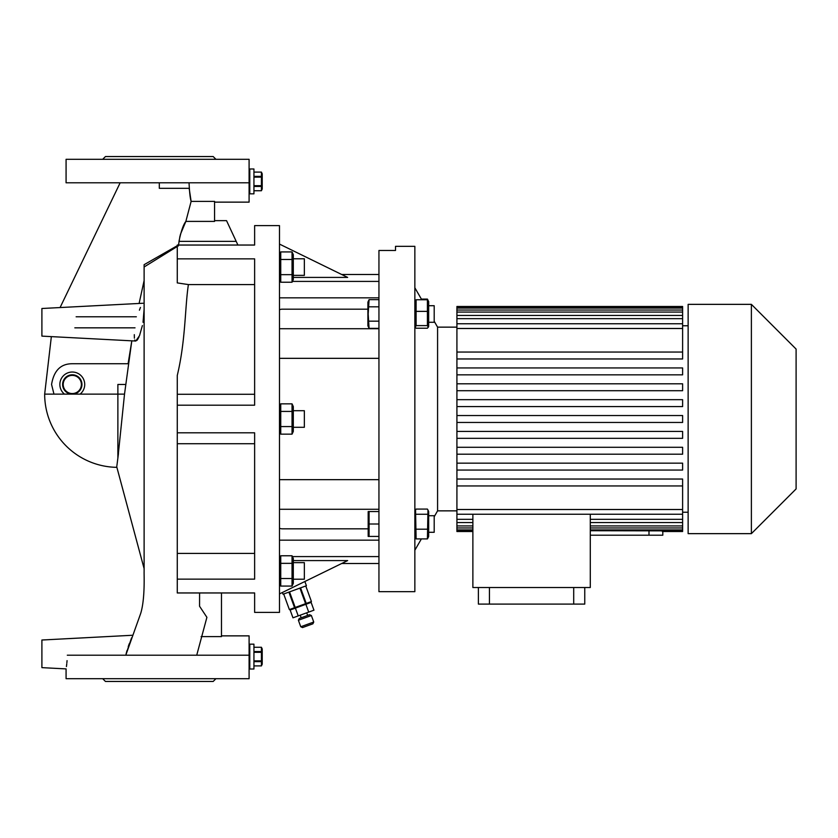 <?xml version="1.0" encoding="UTF-8"?>
<svg xmlns="http://www.w3.org/2000/svg" width="838" height="838" viewBox="0 0 838 838"><rect width="100%" height="100%" fill="white"/><g stroke="black" fill="none" stroke-linecap="round" stroke-linejoin="round"><path stroke-width="1.26" d="M63.206 384.464A9.082 9.082 0 0 0 72.288 393.556A9.082 9.082 0 0 0 81.38 384.464A9.082 9.082 0 0 0 72.288 375.382A9.082 9.082 0 0 0 63.206 384.464M64.474 394.132A12.434 12.434 0 0 1 72.288 372.03A12.434 12.434 0 0 1 80.102 394.132M62.62 384.464A9.668 9.668 0 0 1 72.288 374.796A9.668 9.668 0 0 1 81.956 384.464A9.668 9.668 0 0 1 72.288 394.132A9.668 9.668 0 0 1 62.62 384.464M249.096 168.983L249.787 168.983L249.787 193.84L249.787 168.983L253.935 168.983L253.935 193.84L249.096 193.84M253.935 186.455L261.414 186.455L261.414 190.729L262.221 189.011L262.221 173.812L261.414 172.094L261.414 176.368L253.935 176.368M253.935 177.143L261.414 177.143L261.414 176.368M261.414 177.143L261.414 185.68L253.935 185.68M261.414 186.455L261.414 185.68M261.414 190.739L253.935 190.739L261.414 190.729M253.935 172.104L261.414 172.104L253.935 172.094M261.896 181.354L261.823 179.772M249.096 644.16L249.787 644.16L249.787 669.017L249.787 644.16L253.935 644.16L253.935 669.017L249.096 669.017M253.935 661.632L261.414 661.632L261.414 665.896L262.221 664.188L262.221 648.989L261.414 647.261L261.414 651.545L253.935 651.545M253.935 652.32L261.414 652.32L261.414 651.545M261.414 652.32L261.414 660.857L253.935 660.857M261.414 661.632L261.414 660.857M261.414 665.906L253.935 665.906L261.414 665.896M253.935 647.271L261.414 647.271L253.935 647.261M261.896 656.521L261.823 654.939M298.391 620.256L299.218 618.486L309.61 614.704L311.38 615.532L298.391 620.256L300.758 626.751L313.737 622.026L311.38 615.532M313.737 622.026L312.909 623.797L302.528 627.578L300.758 626.751M282.406 592.487L283.045 594.236L306.415 585.741L304.864 581.509M289.361 609.582L283.694 594.006L289.372 609.582L295.206 607.456L289.539 591.879M125.459 384.464L117.875 384.464L117.875 394.132L124.516 394.132L131.807 340.836L128.099 363.744L72.288 363.744C60.765 363.692 53.852 370.606 51.568 384.464L53.967 394.132M414.852 536.467L416.109 538.918L415.554 510.038L416.109 509.075L427.411 509.075L427.967 510.038L427.411 538.918L427.967 537.965L428.668 536.467L428.668 511.536L427.967 510.038M434.199 305.713L428.668 305.713L434.199 305.713L434.199 322.284L428.668 322.284M293.3 427.286L304.351 427.286L304.351 410.714L293.3 410.714M292.766 432.178L292.043 426.573L292.043 403.843L293.3 406.535L293.3 431.465L292.043 434.157L280.74 434.157L280.74 403.843L280.049 405.728M292.546 410.191L292.734 409.552M292.787 409.373L292.996 407.645M279.976 406.021L279.798 407.614M369.076 299.648L367.892 302.193L367.892 325.814L369.076 328.36L368.186 313.999L369.076 299.648L378.944 299.648M368.416 301.439L368.186 303.23M688.134 325.762L682.614 325.762M682.614 358.968L456.92 358.968L456.92 352.054L682.614 352.054L682.614 358.968L456.92 358.968L456.92 374.837L682.614 374.837L456.92 374.837L456.92 390.707L682.614 390.707L456.92 390.707L456.92 406.577L682.614 406.577L456.92 406.577L456.92 438.326L682.614 438.326L456.92 438.326L456.92 454.196L682.614 454.196L456.92 454.196L456.92 470.066L682.614 470.066L456.92 470.066L456.92 485.946L682.614 485.946L456.92 485.946L456.92 519.33L472.873 519.33M688.134 512.238L682.614 512.238M456.92 510.855L437.583 510.855L437.583 327.145L434.199 321.268M421.776 299.763L414.852 287.78M437.583 510.855L434.199 516.732M421.378 538.918L414.852 550.22M456.92 327.145L437.583 327.145M751.382 533.649L751.382 304.351L688.134 304.351L688.134 533.649L751.382 533.649L796.1 488.931L796.1 349.069L751.382 304.351M662.806 531.522L662.806 535.199L590.287 535.199M293.3 579.215L304.351 579.215L304.351 562.633L293.3 562.633M292.043 586.076L292.043 555.772L293.3 558.454L293.3 583.395L292.043 586.076L280.74 586.076L280.74 555.772L279.483 558.454M279.483 583.395L280.74 586.076M280.018 253.904L280.74 259.497L280.74 251.924L292.043 251.924L292.043 282.228L292.745 280.342M280.049 263.258L279.798 267.071M280.018 270.664L280.74 274.655L280.74 259.497L292.043 259.497M292.043 251.924L293.3 254.605L293.3 279.546L292.043 282.228L280.74 282.228L280.74 274.655L292.043 274.655M292.745 270.894L292.996 267.081M292.745 257.601L292.996 255.705M293.3 275.367L304.351 275.367L304.351 258.785L293.3 258.785M120.148 182.799L60.085 307.546M51.348 336.614L44.665 394.132L117.875 394.132L117.875 458.281L124.516 394.132M135.033 327.836L74.823 327.836M136.353 316.785L76.132 316.785M144.115 280.541L139.118 303.398L144.115 280.541M177.268 245.712L144.115 264.682L144.115 266.976L177.268 246.487M178.347 245.995L180.023 235.824M189.053 182.799C189.482 192.206 190.174 198.397 191.127 201.382L185.858 221.4C183.344 224.594 181.05 231.246 178.986 241.365L236.19 241.365L226.532 220.645L237.908 245.042M132.655 635.256L41.9 640.012L41.9 667.635L66.076 668.902L66.076 678.686L249.096 678.686L249.096 655.201L249.096 678.686M125.784 655.201L140.7 613.406C145.309 598.51 143.916 573.171 144.115 571.966L144.115 266.976M67.061 660.637L66.851 662.963M66.757 663.937L66.432 666.556M67.302 655.201C65.909 672.966 65.909 672.966 67.302 655.201L249.096 655.201L249.096 635.864L221.473 635.864M215.942 678.686L213.187 681.451L105.441 681.451L102.676 678.686M143.026 303.251L41.9 308.499L41.9 336.122L135.787 341.045L139.517 335.65L142.387 325.573M139.422 310.186L140.449 307.441M215.942 159.314L213.187 156.549L105.441 156.549L102.676 159.314M249.096 159.314L66.076 159.314L66.076 182.799L249.096 182.799L249.096 159.314L249.096 202.136L214.57 202.136M414.852 591.67L414.852 246.33L395.515 246.33L395.515 250.478L378.944 250.478L378.944 591.67L414.852 591.67M254.626 612.389L254.626 592.958L254.626 612.389L279.483 612.389L279.483 225.611L254.626 225.611L254.626 245.042L254.626 225.611M254.626 245.042L177.268 245.042L177.268 282.909L188.403 284.585C184.915 307.064 185.69 340.448 177.268 375.466L177.268 376.377M177.268 375.466L177.268 405.183L254.626 405.183L254.626 258.858L177.268 258.858M177.268 405.183L177.268 443.721L254.626 443.721M177.268 443.721L177.268 579.142L254.626 579.142L254.626 432.817L177.268 432.817L177.268 429.747M177.268 579.142L177.268 592.958L254.626 592.958M416.109 311.369L427.411 311.369L427.411 299.763L428.668 301.533L428.668 326.464L427.411 328.234L416.109 328.234L415.26 327.323L416.109 325.605L416.109 299.763L414.852 301.533M368.186 511.568L368.186 536.435L369.076 536.435L369.076 511.568L368.186 511.568L378.944 511.568M428.668 532.287L434.199 532.287L434.199 515.716L428.668 515.716M367.892 309.18L282.249 309.18A6.903 6.903 0 0 0 279.483 309.767M279.483 328.716L378.944 328.716M279.483 528.233A6.903 6.903 0 0 0 282.249 528.82L367.892 528.82M279.483 509.284L378.944 509.284M279.483 479.661L378.944 479.661M279.483 358.339L378.944 358.339M378.944 524.001L369.076 524.001M378.944 536.435L368.186 536.435M427.411 299.763L416.109 299.763M427.411 311.369L427.411 325.605L416.109 325.605M427.411 325.605L428.27 327.323M341.642 274.476L378.944 274.476M341.642 563.524L378.944 563.524L341.642 563.524M279.483 593.912L347.644 560.591L293.3 560.591M378.944 540.164L279.483 540.164M279.483 244.088L347.644 277.409L293.3 277.409M378.944 297.836L279.483 297.836M180.338 234.577L185.858 221.4L214.57 221.4L214.57 201.382L191.127 201.382L189.168 188.32L159.314 188.32L159.314 182.799M201.099 636.618L221.473 636.618L221.473 592.958M196.731 655.201L206.902 617.323L199.559 606.241L199.591 593.388M138.972 336.981L138.616 337.756M138.165 338.636L136.908 340.448M135.138 340.668L134.761 339.977M134.373 338.154L134.3 334.655M143.036 322.305L144.115 309.159M118.462 453.536L116.964 465.163M116.87 465.802L116.744 466.735M116.733 466.797L144.115 568.635L144.115 556.128M117.875 458.281C116.273 470.317 116.273 470.317 117.875 458.281M177.268 394.279L254.626 394.279M254.626 284.585L188.403 284.585M177.268 553.415L254.626 553.415M177.268 382.275L177.268 388.266M126.213 653.451L126.957 650.697M128.224 646.674L129.293 643.657M131.566 637.875L126.109 653.829M292.808 280.049L292.996 278.457M280.238 275.891L280.049 276.53M280.007 276.708L279.798 278.436M292.043 563.346L280.74 563.346M292.043 578.503L280.74 578.503M292.745 584.201L292.996 582.284M280.049 580.388L279.798 582.284M292.745 561.46L292.996 559.564M280.049 557.658L279.798 559.564M292.043 555.772L280.74 555.772M590.287 530.726L682.614 530.894L682.614 531.522L662.366 531.522L662.366 530.894M489.444 587.522L489.444 604.093L478.393 604.093L478.393 587.522M573.705 587.522L573.705 604.093L489.444 604.093M584.756 587.522L584.756 604.093L573.705 604.093M472.873 514.239L472.873 587.522L590.287 587.522L590.287 514.239M472.873 530.894L456.92 530.894L456.92 531.522L472.873 531.522M472.873 527.961L456.92 527.961L456.92 529.909L472.873 529.909M456.92 529.909L456.92 530.894M472.873 522.556L456.92 522.556L456.92 525.929L472.873 525.929M456.92 525.929L456.92 527.961M456.92 519.33L456.92 522.556M456.92 509.514L682.614 509.514L682.614 514.239L456.92 514.239M456.92 399.674L682.614 399.674L682.614 406.577M456.92 383.804L682.614 383.804L682.614 390.707M456.92 367.934L682.614 367.934L682.614 374.837M682.614 438.326L682.614 431.423L456.92 431.423M682.614 454.196L682.614 447.293L456.92 447.293M682.614 470.066L682.614 463.163L456.92 463.163M456.92 479.032L682.614 479.032L682.614 509.514M682.614 307.106L456.92 307.106L456.92 308.091L682.614 308.091L682.614 306.478L456.92 306.478L456.92 307.106M682.614 310.039L456.92 310.039L456.92 312.071L682.614 312.071L682.614 308.091M682.614 315.444L456.92 315.444L456.92 318.67L682.614 318.67L682.614 312.071M456.92 328.486L682.614 328.486L682.614 323.761L456.92 323.761L456.92 352.054M682.614 352.054L682.614 328.486M682.614 323.761L682.614 318.67M456.92 323.761L456.92 318.67M456.92 315.444L456.92 312.071M456.92 310.039L456.92 308.091M682.614 514.239L682.614 530.894M456.92 415.543L682.614 415.543L682.614 422.457L456.92 422.457M590.287 529.909L682.614 529.909M590.287 525.929L682.614 525.929M682.614 527.961L590.287 527.961M590.287 519.33L682.614 519.33M682.614 522.556L590.287 522.556M378.944 306.823L369.076 306.823M378.944 321.174L369.076 321.174M378.944 328.36L369.076 328.36M368.416 322.965L368.186 324.767M292.043 403.843L280.74 403.843L279.483 406.535M292.043 411.427L280.74 411.427M292.043 434.157L292.043 426.573L280.74 426.573L280.018 422.593M280.039 428.469L279.798 430.376M292.745 422.813L292.996 419M280.049 415.187L279.798 419M421.378 299.082L427.411 299.082L428.145 300.465M427.411 514.26L416.109 514.26M427.411 538.918L416.109 538.918M427.411 529.187L416.109 529.187M288.89 592.11L294.557 607.686M299.92 588.098L305.587 603.674L306.237 603.444L300.559 587.867M311.432 601.548L305.765 585.971L311.432 601.548L306.237 603.444M305.587 603.674L295.206 607.456M305.88 604.303L311.128 602.396L313.957 610.179L308.709 612.096L305.88 604.303L290.137 610.033L292.975 617.816L298.223 615.909L295.385 608.126M298.223 615.909L308.709 612.096M378.944 556.589L292.431 556.589M280.363 556.589L279.483 556.589M378.944 281.411L292.431 281.411M280.363 281.411L279.483 281.411M648.989 530.726L648.989 535.199M307.661 615.417L306.708 612.819M308.426 603.381L308.185 602.731M414.852 511.536L415.554 510.038M279.483 254.605L280.74 251.924M414.852 326.464L415.26 327.323M44.665 394.132A73.21 73.21 0 0 0 116.66 467.332M226.532 220.645L214.57 220.645M279.483 279.546L280.74 282.228M279.483 431.465L280.74 434.157M292.85 609.048L292.609 608.398M301.167 617.774L300.224 615.186"/></g></svg>
